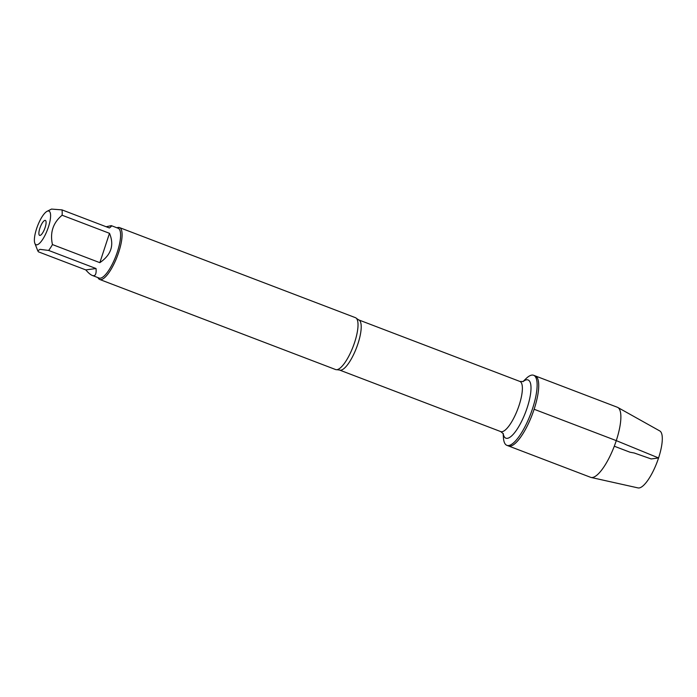 <?xml version="1.0" encoding="UTF-8"?>
<svg xmlns="http://www.w3.org/2000/svg" width="697" height="697" viewBox="0 0 697 697"><rect width="100%" height="100%" fill="white"/><g stroke="black" fill="none" stroke-linecap="round" stroke-linejoin="round"><path stroke-width="1.05" d="M522.889 381.668L526.078 378.576A37.499 11.021 110.9 0 1 533.623 375.282A37.499 11.021 110.9 0 1 532.534 408.66A37.499 11.021 110.9 0 1 506.876 445.339A37.499 11.021 110.9 0 1 503.443 437.855L503.129 433.429M534.129 409.261A37.499 11.021 -69.1 0 0 535.218 375.892A37.499 11.021 110.9 0 1 532.142 414.854A37.499 11.021 110.9 0 1 508.47 445.949A37.499 11.021 -69.1 0 0 534.129 409.261L616.279 440.626L658.569 457.955L651.198 458.948L634.209 452.989L630.044 452.231L614.292 446.219M44.007 237.18A18.017 5.297 -69.1 0 0 50.428 218.396A18.017 5.297 -69.1 0 0 47.082 211.304A18.017 5.297 -69.1 0 0 36.584 228.703A18.017 5.297 -69.1 0 0 34.85 243.34A18.017 5.297 -69.1 0 0 44.007 237.18M85.801 269.913C88.362 272.91 90.532 274.766 92.3 275.454C95.271 276.465 96.526 274.156 96.038 268.528L85.801 269.913L38.413 251.826L37.777 250.798L39.999 249.352L48.651 250.441A26.66 7.841 -69.1 0 0 52.449 244.569C49.836 232.563 53.05 222.779 62.103 215.225A26.66 7.841 -69.1 0 0 61.989 209.884L51.491 209.083L47.082 211.304M61.989 209.884L109.377 227.971C111.206 226.647 111.851 225.872 111.311 225.645L118.115 228.25A26.66 7.841 110.9 0 1 117.34 251.974A26.66 7.841 110.9 0 1 99.096 278.051L92.3 275.454M111.311 225.645L106.171 226.743M52.449 244.569L99.837 262.664C111.215 254.858 114.43 245.083 109.49 233.312L62.103 215.225M96.038 268.528L48.651 250.441M99.697 279.471L335.623 369.549A27.767 8.164 -69.1 0 0 336.869 369.689A27.767 8.164 -69.1 0 0 354.625 342.375A27.767 8.164 -69.1 0 0 356.455 318.39A27.767 8.164 -69.1 0 0 355.435 317.666L119.501 227.588A27.767 8.164 110.9 0 1 118.699 252.297A27.767 8.164 110.9 0 1 99.697 279.471A27.767 8.164 110.9 0 1 97.955 277.615M116.965 227.806A27.767 8.164 110.9 0 1 119.501 227.588M45.113 227.553A8.024 2.361 110.9 0 1 40.06 235.429A8.024 2.361 110.9 0 1 40.287 227.065A8.024 2.361 110.9 0 1 45.697 220.679A8.024 2.361 110.9 0 1 45.113 227.553M109.49 233.312L99.837 262.664M506.876 445.339L590.62 477.314A37.499 11.021 -69.1 0 0 591.073 477.454A37.499 11.021 -69.1 0 0 614.292 446.219A37.499 11.021 -69.1 0 0 617.795 407.457A37.499 11.021 -69.1 0 0 617.368 407.257L533.623 375.282M617.795 407.457L659.806 430.964A30.511 8.974 110.9 0 1 656.949 462.503A30.511 8.974 110.9 0 1 638.06 487.917L591.073 477.454M356.455 318.39L358.702 319.906A26.843 7.894 110.9 0 1 357.927 343.795A26.843 7.894 110.9 0 1 339.561 370.055L336.869 369.689M339.561 370.055L500.734 431.591A26.843 7.894 -69.1 0 0 519.099 405.332A26.843 7.894 -69.1 0 0 519.884 381.442L523.247 381.538M523.029 381.625A31.165 9.166 110.9 0 1 527.193 407.693A31.165 9.166 110.9 0 1 513.053 434.51A31.165 9.166 110.9 0 1 503.199 433.551M34.85 243.34L37.769 250.798M358.702 319.906L519.884 381.442M500.734 431.591L503.312 433.761"/></g></svg>
